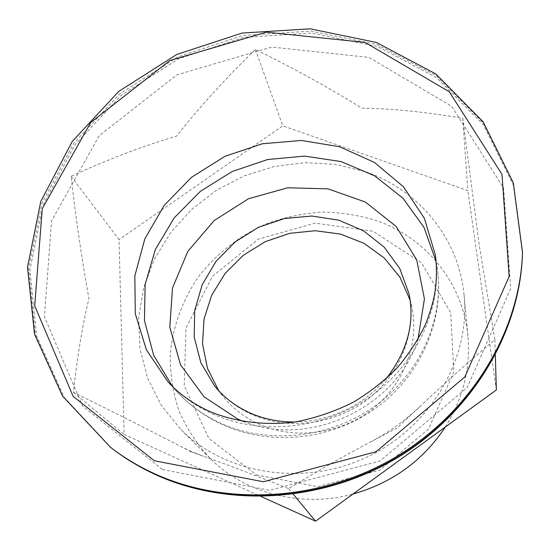 <?xml version="1.0" encoding="UTF-8"?>
<svg xmlns="http://www.w3.org/2000/svg" width="550" height="550" viewBox="0 0 550 550"><rect width="100%" height="100%" fill="white"/><g stroke="black" fill="none" stroke-linecap="round" stroke-linejoin="round"><path stroke-width="0.41" stroke-dasharray="2.75 2.06" d="M445.294 427.034C463.162 398.331 470.711 368.067 467.933 336.229C463.237 283.36 426.326 238.391 377.912 221.1C359.789 215.346 341.144 212.334 321.984 212.08C302.83 213.386 284.199 217.353 266.09 223.974C239.649 235.654 216.556 253.584 198.907 276.238C182.511 299.764 172.556 326.865 170.239 355.121C170.094 374.041 172.975 392.528 178.874 410.582C186.478 428.072 196.852 443.981 209.997 458.315C244.688 493.281 301.214 508.234 352.969 494.051M365.956 171.903C418.667 190.107 459.016 238.281 464.118 295.591C470.394 358.648 430.897 426.965 367.228 456.988C303.648 487.197 225.775 474.43 180.991 429.605L161.301 405.384L147.483 377.891L139.906 348.322L138.669 317.886L143.639 287.732L154.474 258.974L170.665 232.588L191.538 209.468L216.329 190.355L244.159 175.883L274.072 166.533L305.058 162.649L336.043 164.429L365.956 171.903M191.262 451.887L180.352 446.263C145.626 428.216 109.959 410.231 73.349 392.315C77.55 354.963 82.741 323.757 88.935 298.684C81.744 258.851 75.797 218.048 71.101 176.275C108.749 159.067 143.901 145.681 176.571 136.118C199.107 107.559 225.383 78.657 255.399 49.417C292.985 67.939 328.488 87.512 361.921 108.137C390.624 108.481 424.236 111.829 462.756 118.181L479.387 246.07L494.876 339.714C467.981 362.374 442.874 384.773 419.547 406.904L397.334 427.817L370.116 442.214C344.396 455.689 317.233 471.164 288.619 488.647C255.956 475.564 227.466 464.736 203.149 456.17L191.262 451.887M256.355 474.911L317.68 486.661L379.706 470.188L428.587 428.89L453.757 372.219L450.718 312.778L421.486 262.749L373.065 231.227L315.198 223.107L258.397 239.099L212.568 276.176L185.989 328.068L184.216 385.763L208.856 438.398L256.355 474.911M410.128 300.176L411.778 306.749C419.554 342.884 404.312 384.024 372.563 409.007C340.808 433.971 295.611 440.076 260.322 424.731C245.238 418.082 232.732 408.574 222.791 396.199L218.762 390.754M71.101 176.275L119.054 239.649L124.121 434.466L261.229 496.574M73.349 392.315L124.121 434.466M255.399 49.417L282.755 125.833L119.054 239.649M462.756 118.181L467.809 190.582L282.755 125.833M496.354 389.964L467.809 190.582M288.619 488.647L293.267 494.257M494.876 339.714L495.323 355.059M162.429 469.507L269.679 490.325L380.222 460.914L467.218 387.496L510.675 288.606L503.594 187.942L451.756 106.349L368.913 57.427L271.762 47.039L176.804 74.869L99.069 135.871L51.576 220.921L44.419 316.738L82.534 406.058L162.429 469.507M436.129 261.669L437.312 268.544C444.476 317.714 420.977 372.398 376.289 405.096C331.588 437.752 269.974 444.888 222.406 423.981C204.717 416.137 189.599 405.384 177.066 391.724L172.501 386.451M214.335 414.666C196.185 406.649 180.696 395.649 167.867 381.666L177.066 391.724C190.389 406.203 206.222 417.484 224.565 425.562C273.13 446.696 333.41 439.368 377.142 407.206C420.812 374.976 444.689 320.059 437.312 268.544L435.366 255.056C442.702 305.367 418.516 361.474 372.522 395.086C326.521 428.656 263.141 436.054 214.335 414.666M411.778 306.749L408.987 293.659C416.955 330.694 401.232 372.955 368.507 398.661C335.789 424.339 289.238 430.678 252.972 414.968C237.469 408.169 224.627 398.42 214.445 385.736L222.791 396.199M417.959 339.522C397.121 406.973 309.609 448.394 244.228 421.754M110.529 447.336L62.941 396.447L35.269 334.854L28.559 268.551L42.013 203.143L73.508 143.516L120.003 93.706L177.856 56.891L243.011 35.482L311.011 31.103L377.087 44.55L436.198 75.611L483.223 122.836L513.308 183.281L522.5 252.34M111.712 448.243L64.24 397.478L36.609 336.043L29.886 269.899L43.285 204.641L74.669 145.159L121.034 95.459L178.736 58.74L243.712 37.393L311.534 33.048L377.444 46.482L436.397 77.495L483.292 124.623L513.294 184.938L522.452 253.832M467.933 336.229L464.118 295.591M209.997 458.315L180.991 429.605M180.352 446.27L189.358 450.629L203.149 456.17M419.547 406.911C404.869 420.832 388.396 432.603 370.116 442.221M385.846 379.094L374.777 390.582C366.761 397.746 357.906 403.837 348.205 408.863C330.254 417.491 312.579 421.871 295.178 422.001"/><path stroke-width="0.82" d="M352.969 494.051C392.377 482.831 423.156 460.494 445.294 427.034M154.282 460.742L263.436 481.766L376.09 451.729L464.812 376.977L509.142 276.471L501.985 174.35L449.281 91.774L365.09 42.432L266.379 32.161L169.868 60.541L90.757 122.451L42.274 208.684L34.698 305.821L73.171 396.399L154.282 460.742M218.762 390.754L207.488 368.418L202.524 344.018L204.022 319.076L211.75 295.089L225.136 273.419L243.347 255.276L265.306 241.649L289.761 233.303L315.336 230.725L340.587 234.107L364.038 243.341L384.278 257.991L400.001 277.296L410.128 300.176M261.229 496.574L315.576 521.194L496.354 389.964L495.323 355.059M293.267 494.257L315.576 521.194M172.501 386.451L153.649 355.293L144.437 320.464L145.124 284.405L155.347 249.487L174.199 217.848L200.344 191.359L232.121 171.531L267.596 159.528L304.659 156.104L341.076 161.576L374.564 175.808L402.882 198.137L423.981 227.343L436.129 261.669M167.867 381.666L146.403 349.862L135.272 313.679L134.853 275.825L144.815 238.927L164.182 205.397L191.496 177.299L224.923 156.331L262.329 143.77L301.379 140.463L339.591 146.74L374.433 162.429L403.446 186.746L424.373 218.295L435.366 255.056C436.982 267.334 436.783 280.081 434.775 293.288C433.317 301.517 430.409 311.465 426.051 323.139C418.935 338.525 409.516 353.203 397.788 367.194C384.814 380.49 370.102 392.102 353.636 402.036C335.39 411.283 315.913 417.938 295.212 421.994C264.474 425.817 235.118 421.864 210.279 411.709C193.201 404.037 179.066 394.02 167.867 381.666M295.178 422.001C279.173 422.07 264.399 419.169 250.848 413.291C235.916 406.656 223.781 397.471 214.445 385.736L200.874 362.773L194.205 337.136L194.693 310.585L202.139 284.838L215.93 261.477L235.125 241.911L258.507 227.281L284.639 218.474L311.939 216.033L338.752 220.172L363.385 230.739L384.23 247.197L399.822 268.606L408.987 293.659C415.078 322.946 407.364 351.423 385.846 379.094M244.228 421.754L238.205 419.32L204.05 396.811L180.538 364.815L169.806 327.154L172.501 287.98L187.887 251.281L214.122 220.584L248.497 198.742L287.691 187.784L327.979 188.849L365.413 202.056L396.144 226.428L416.694 259.806L424.421 298.904L417.959 339.522M110.529 447.336L62.576 396.138L34.499 334.056L27.5 267.211L40.817 201.348L72.27 141.398L118.786 91.382L176.715 54.484L241.979 33.076L310.152 28.806L376.461 42.487L435.834 73.941L483.092 121.729L513.301 182.799L522.5 252.34C520.238 329.863 472.794 410.376 397.678 455.874C322.52 501.249 226.531 507.011 153.697 473.351C138.098 466.146 123.709 457.469 110.529 447.336L111.712 448.243C125.001 458.466 139.487 467.197 155.155 474.43C228.257 508.145 323.558 502.281 398.145 457.263C472.663 412.101 520.121 331.925 522.452 253.832C520.19 331.155 472.897 411.434 398.021 456.796C323.091 502.026 227.404 507.767 154.763 474.196C139.205 467.005 124.857 458.356 111.712 448.243M522.5 252.34L522.452 253.832"/></g></svg>
